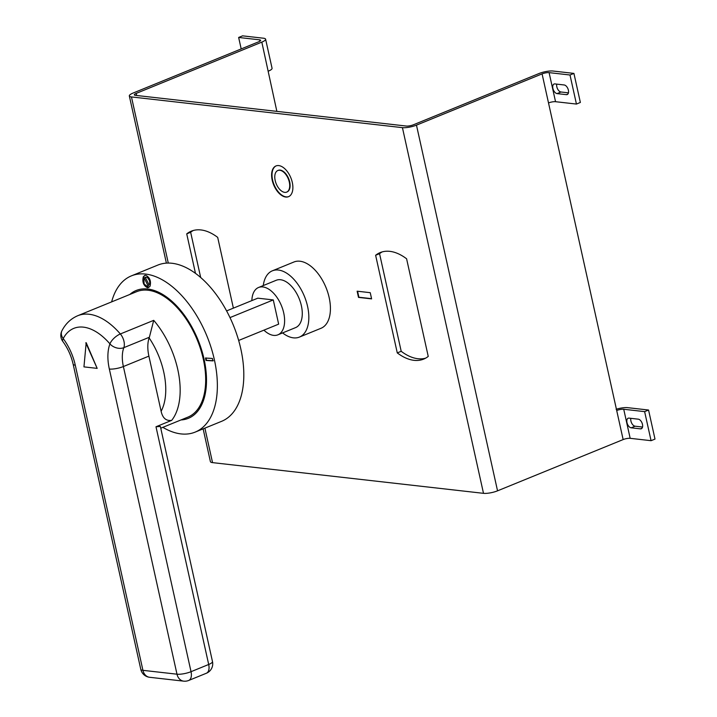 <?xml version="1.0" encoding="UTF-8"?>
<svg xmlns="http://www.w3.org/2000/svg" width="717" height="717" viewBox="0 0 717 717"><rect width="100%" height="100%" fill="white"/><g stroke="black" fill="none" stroke-linecap="round" stroke-linejoin="round"><path stroke-width="1.08" d="M286.854 192.031A11.669 6.525 -112.2 0 0 287.051 191.959A11.669 6.525 -112.2 0 0 289.265 180.317A11.669 6.525 -112.2 0 0 280.195 170.108A11.669 6.525 -112.2 0 0 278.232 170.359A11.669 6.525 -112.2 0 0 278.035 170.44M279.8 170.27A11.669 6.525 -112.2 0 0 277.837 170.512A11.669 6.525 -112.2 0 0 275.624 182.154A11.669 6.525 -112.2 0 0 284.694 192.362A11.669 6.525 -112.2 0 0 286.657 192.12A11.669 6.525 -112.2 0 0 288.87 180.478A11.669 6.525 -112.2 0 0 279.8 170.27M285.733 197.041A16.599 9.285 -112.2 0 0 288.521 196.682A16.599 9.285 -112.2 0 0 291.676 180.119A16.599 9.285 -112.2 0 0 278.761 165.591A16.599 9.285 -112.2 0 0 275.973 165.95A16.599 9.285 -112.2 0 0 272.818 182.512A16.599 9.285 -112.2 0 0 285.733 197.041M276.17 165.869A16.599 9.285 -112.2 0 0 273.276 182.53A16.599 9.285 -112.2 0 0 286.128 196.879A16.599 9.285 -112.2 0 0 288.718 196.601M193.303 230.489A57.53 32.166 -112.2 0 0 190.65 232.263L186.725 233.867L195.481 273.365M233.383 308.14L217.69 237.381A57.53 32.166 -112.2 0 0 200.948 229.942A57.53 32.166 -112.2 0 0 191.296 231.17A57.53 32.166 -112.2 0 0 186.725 233.867M382.206 251.891A57.53 32.166 -112.2 0 0 379.553 253.675L375.627 255.27L397.272 352.898A57.53 32.166 -112.2 0 0 423.675 359.1A57.53 32.166 -112.2 0 0 428.237 356.412L406.593 258.783A57.53 32.166 -112.2 0 0 389.851 251.353A57.53 32.166 -112.2 0 0 380.198 252.581A57.53 32.166 -112.2 0 0 375.627 255.27M148.258 285.716L149.781 283.529L149.548 280.67L147.308 277.345L145.461 277.219M144.296 278.25L148.06 285.805L149.037 284.837L145.255 277.282L144.296 278.25M145.748 275.319L144.664 275.462L143.283 276.843C142.127 282.077 143.552 285.716 147.577 287.777L150.059 286.244C151.242 281.001 149.799 277.354 145.748 275.319M144.87 275.391L143.669 276.681L144.144 284.049L148.858 287.535M149.118 337.895A30.679 17.154 -112.2 0 0 148.894 356.125L161.119 411.271A57.53 32.166 -112.2 0 0 149.118 337.895L149.378 337.241L123.835 347.664A10.226 7.26 20.6 0 1 109.934 343.873A57.53 32.166 -112.2 0 0 83.45 327.149A57.53 32.166 -112.2 0 0 63.204 338.576A40.905 22.872 67.8 0 1 75.276 365.177L142.925 670.332L176.991 674.195L109.343 369.04A40.905 22.872 67.8 0 1 109.934 343.873A10.226 4.347 -40.7 0 1 120.348 333.961L153.716 320.347A67.756 37.884 67.8 0 1 171.695 420.359L155.992 426.767L160.366 426.445L212.483 661.567A10.226 2.483 167.5 0 1 208.692 664.48L155.992 426.767M160.751 428.201L187.854 417.142A67.756 37.884 -112.2 0 0 200.733 349.52A67.756 37.884 -112.2 0 0 148.025 290.233A67.756 37.884 -112.2 0 0 136.651 291.676L77.777 315.704A67.756 37.884 67.8 0 1 89.15 314.261A67.756 37.884 67.8 0 1 120.348 333.961A10.226 5.718 -112.2 0 1 123.978 341.373A10.226 5.718 -112.2 0 1 123.835 347.664A30.679 17.154 -112.2 0 0 123.387 366.539L191.036 671.686L208.692 664.48A10.226 5.718 67.8 0 1 206.371 673.245A10.226 10.226 0 0 0 212.483 661.567M111.646 301.884A84.373 47.179 67.8 0 1 131.399 275.866A84.373 47.179 67.8 0 1 145.569 274.073A84.373 47.179 67.8 0 1 211.201 347.906A84.373 47.179 67.8 0 1 195.167 432.109A84.373 47.179 67.8 0 1 180.998 433.91A84.373 47.179 67.8 0 1 162.858 427.341M195.167 432.109L221.616 421.318A84.373 47.179 -112.2 0 0 237.65 337.107A84.373 47.179 -112.2 0 0 172.008 263.273A84.373 47.179 -112.2 0 0 157.848 265.075L131.399 275.866M263.919 330.161A25.57 14.295 -112.2 0 0 273.598 335.377A25.57 14.295 -112.2 0 0 277.891 334.83A25.57 14.295 -112.2 0 0 282.749 309.314A25.57 14.295 -112.2 0 0 262.861 286.943A25.57 14.295 -112.2 0 0 258.568 287.481A25.57 14.295 -112.2 0 0 251.855 300.593M277.891 334.83L295.556 327.624A25.57 14.295 -112.2 0 0 300.414 302.108A25.57 14.295 -112.2 0 0 280.526 279.729A25.57 14.295 -112.2 0 0 276.233 280.275L258.568 287.481M282.588 332.912A35.796 20.013 -112.2 0 0 293.414 337.85A35.796 20.013 -112.2 0 0 299.419 337.089A35.796 20.013 -112.2 0 0 306.222 301.364A35.796 20.013 -112.2 0 0 278.375 270.04A35.796 20.013 -112.2 0 0 272.37 270.811A35.796 20.013 -112.2 0 0 263.264 285.572M299.419 337.089L321.01 328.278A35.796 20.013 -112.2 0 0 327.812 292.554A35.796 20.013 -112.2 0 0 299.966 261.23A35.796 20.013 -112.2 0 0 293.952 261.992L272.37 270.811M181.007 419.938A69.038 38.601 -112.2 0 0 203.252 355.74A69.038 38.601 -112.2 0 0 147.756 289.023A69.038 38.601 -112.2 0 0 129.804 294.472M642.54 427.054L635.083 426.203A5.118 2.859 67.8 0 1 631.767 423.308A5.118 2.859 67.8 0 1 630.852 418.325M648.553 410.025L654.997 439.091L651.072 440.686L644.628 411.63L648.553 410.025L627.653 407.659A10.226 2.483 -12.5 0 0 616.118 409.273M402.425 127.644A10.226 2.483 -12.5 0 0 416.469 125.143L497.544 490.831A10.226 2.483 167.5 0 1 483.5 493.332L402.425 127.644L131.462 96.938A10.226 2.483 -12.5 0 1 129.329 95.953A10.226 2.483 -12.5 0 1 133.12 93.031L258.72 41.774A5.118 1.237 167.5 0 0 260.621 40.313A5.118 1.237 167.5 0 0 259.554 39.82L238.644 37.454L242.57 35.85L263.48 38.216A10.226 2.483 -12.5 0 1 265.613 39.211A10.226 2.483 -12.5 0 1 261.822 42.124L136.221 93.389L136.678 95.486M573.923 73.403L580.367 102.459L576.441 104.064L569.997 74.998L573.923 73.403L553.022 71.028A10.226 2.483 -12.5 0 0 538.978 73.537L413.377 124.794A5.118 1.237 167.5 0 1 406.351 126.049L135.388 95.343A5.118 1.237 167.5 0 1 134.321 94.841A5.118 1.237 167.5 0 1 136.221 93.389M379.553 253.675L401.197 351.294A57.53 32.166 -112.2 0 0 425.584 358.186M190.65 232.263L200.688 277.524M212.393 358.464L205.51 358.043L206.048 360.463L212.931 360.884L212.393 358.464M97.171 368.377L86.183 342.681L83.952 366.88L97.171 368.377L85.789 342.843M576.441 104.064L555.541 101.697A5.118 1.237 -12.5 0 0 548.514 102.943L616.701 410.509A5.118 1.237 167.5 0 1 623.727 409.255L630.171 438.32A5.118 1.237 -12.5 0 0 623.145 439.575L616.701 410.509M416.469 125.143L542.079 73.887A5.118 1.237 167.5 0 1 549.097 72.632L555.541 101.697M497.544 490.831L623.145 439.575M276.861 111.368L261.822 42.124M569.997 74.998L549.097 72.632M651.072 440.686L630.171 438.32M204.892 428.139L212.537 462.626L483.5 493.332M212.537 462.626A10.226 2.483 167.5 0 1 210.404 461.64L203.135 428.856M371.612 298.881L370.241 292.679L357.129 291.192L358.5 297.394L371.612 298.881M238.653 340.467L278.653 324.147L273.285 299.921L257.806 298.173L226.59 310.909M229.987 317.595L273.285 299.921M171.695 420.359C166.174 421.166 162.642 418.136 161.119 411.271M149.378 337.241L153.716 320.347M63.204 338.576A10.226 7.672 -152.2 0 1 62.003 330.609A10.226 10.226 0 0 0 62.854 341.498A10.226 3.567 143.2 0 1 63.204 338.576M205.904 357.882L206.442 360.301L213.325 360.723M401.197 351.294L397.272 352.898M357.568 291.236L358.894 297.232L371.567 298.666M568.447 92.843L560.99 92A5.118 2.859 67.8 0 1 557.674 89.105A5.118 2.859 67.8 0 1 556.759 84.122M265.613 39.211L272.057 68.267A10.226 2.483 167.5 0 1 268.266 71.189M241.19 48.926L238.644 37.454M554.922 83.916A5.118 2.859 -112.2 0 0 554.062 84.023A5.118 2.859 -112.2 0 0 553.094 89.132A5.118 2.859 -112.2 0 0 557.064 93.604L566.358 94.653A5.118 2.859 -112.2 0 0 567.219 94.545A5.118 2.859 -112.2 0 0 568.187 89.446A5.118 2.859 -112.2 0 0 564.207 84.973L554.922 83.916M644.628 411.63L623.727 409.255M629.015 418.119A5.118 2.859 -112.2 0 0 628.155 418.226A5.118 2.859 -112.2 0 0 627.178 423.335A5.118 2.859 -112.2 0 0 631.157 427.807L640.451 428.865A5.118 2.859 -112.2 0 0 641.312 428.748A5.118 2.859 -112.2 0 0 642.28 423.648A5.118 2.859 -112.2 0 0 638.3 419.176L629.015 418.119M548.514 102.943L542.079 73.887M131.462 96.938L168.289 263.067M148.894 356.125L123.387 366.539A10.226 2.483 167.5 0 1 109.343 369.04M75.276 365.177A10.226 2.483 -12.5 0 1 73.143 364.191L140.792 669.337A10.226 2.483 -12.5 0 0 142.925 670.332A10.226 8.111 96.5 0 0 149.62 677.287L183.686 681.15A10.226 8.111 -83.5 0 1 176.991 674.195A10.226 2.483 -12.5 0 0 191.036 671.686A10.226 5.718 67.8 0 1 188.705 680.46L206.371 673.245M259.859 41.219L259.554 39.82M631.157 427.807L635.083 426.203M640.451 428.865L641.993 428.228M557.064 93.604L560.99 92M566.358 94.653L567.909 94.026M129.329 95.953L166.389 263.13M77.777 315.704C70.893 318.662 65.641 323.636 62.003 330.609M73.143 364.191C71.189 355.74 67.756 348.175 62.854 341.498M183.686 681.15A10.226 10.226 0 0 0 188.705 680.46M140.792 669.337A10.226 10.226 0 0 0 149.62 677.287"/></g></svg>
